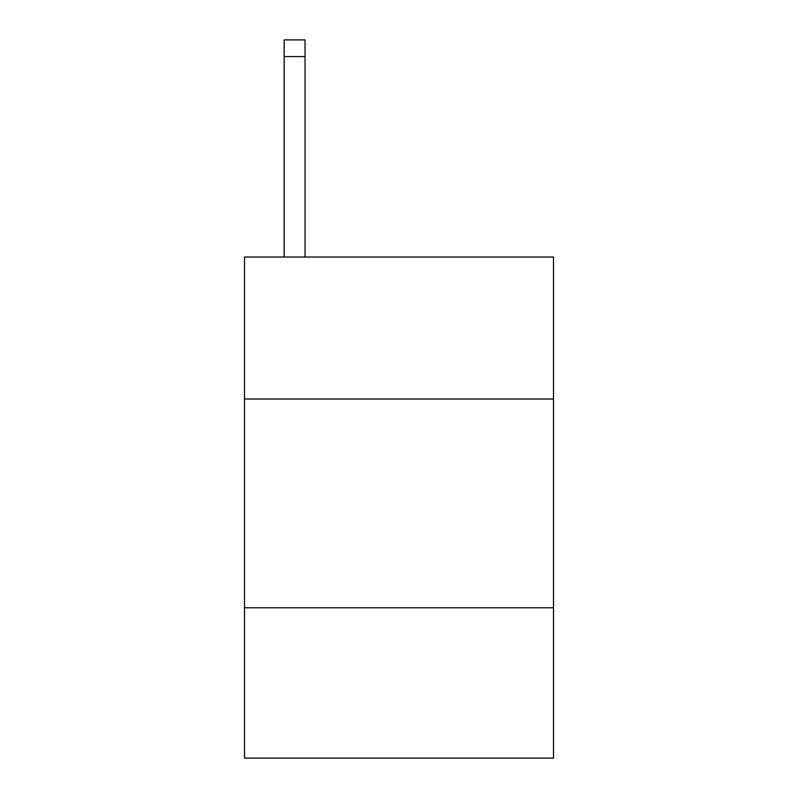 <?xml version="1.0" encoding="UTF-8"?>
<svg xmlns="http://www.w3.org/2000/svg" width="798" height="798" viewBox="0 0 798 798"><rect width="100%" height="100%" fill="white"/><g stroke="black" fill="none" stroke-linecap="round" stroke-linejoin="round"><path stroke-width="1.2" d="M553.493 399L553.493 257.026L244.507 257.026L244.507 399L553.493 399L553.493 758.1L244.507 758.1L244.507 399M553.493 607.777L244.507 607.777M305.045 257.026L305.045 56.598L284.168 56.598L284.168 39.9L305.045 39.9L305.045 56.598M284.168 257.026L284.168 56.598"/></g></svg>
